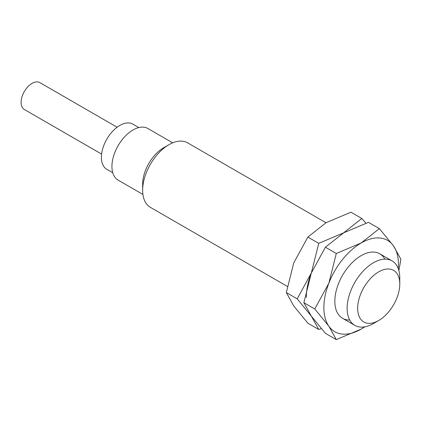 <?xml version="1.0" encoding="UTF-8"?>
<svg xmlns="http://www.w3.org/2000/svg" width="422" height="422" viewBox="0 0 422 422"><rect width="100%" height="100%" fill="white"/><g stroke="black" fill="none" stroke-linecap="round" stroke-linejoin="round"><path stroke-width="0.63" d="M325.995 222.747L187.59 142.836A37.231 21.496 120 0 0 168.974 144.683L163.71 147.721A29.788 17.197 -60 0 0 142.647 184.203L142.647 190.28A37.231 21.496 120 0 0 150.359 207.323L287.324 286.401M378.719 320.493L373.449 323.537A37.231 21.496 -60 0 1 354.833 325.378A37.231 21.496 -60 0 1 347.121 308.334A37.231 21.496 -60 0 1 363.374 270.866A37.231 21.496 -60 0 1 392.064 260.891A37.231 21.496 -60 0 1 399.776 277.934L399.776 284.017A29.788 17.197 120 0 0 378.713 271.852A29.788 17.197 120 0 0 357.656 308.334A29.788 17.197 120 0 0 378.719 320.493A29.788 17.197 120 0 0 399.776 284.017M142.91 194.426L118.097 180.104A29.788 17.197 -60 0 1 111.93 166.468A29.788 17.197 -60 0 1 124.933 136.491A29.788 17.197 -60 0 1 147.885 128.51L172.698 142.836M112.753 172.714L106.798 169.28A26.064 15.05 -60 0 1 101.401 157.348A26.064 15.05 -60 0 1 112.774 131.121A26.064 15.05 -60 0 1 132.861 124.137L138.812 127.576M101.602 154.099L24.312 109.477A15.514 8.957 -60 0 1 21.1 102.372A15.514 8.957 -60 0 1 27.873 86.763A15.514 8.957 -60 0 1 39.826 82.606L117.116 127.228M168.974 144.683A37.231 21.496 120 0 0 142.647 190.28M365.937 223.159L361.812 218.485L343.613 232.838L318.747 243.352L311.309 273.023L297.215 298.85L311.309 316.089L318.747 329.487L321.29 328.659M318.747 329.487L307.86 323.199L293.759 305.955L286.327 292.562L293.759 262.89L307.86 237.064L326.058 222.705L350.925 212.197L361.812 218.485M398.88 270.586L400.9 259.256L393.462 245.857L379.367 228.618L361.163 242.972L336.297 253.485L328.865 283.157L314.765 308.983L328.865 326.222L336.297 339.62L325.409 333.333L311.309 316.089L303.877 302.695L311.309 273.023A52.745 30.453 120 0 0 306.314 297.441M307.86 237.064L318.747 243.352M286.327 292.562L297.215 298.85M384.88 259.15A37.231 21.496 120 0 0 361.163 255.642A37.231 21.496 120 0 0 334.836 301.239A37.231 21.496 120 0 0 349.732 320.029M398.289 268.719A52.745 30.453 120 0 0 398.463 264.51A52.745 30.453 120 0 0 393.462 245.857A52.745 30.453 120 0 0 361.163 242.972A52.745 30.453 120 0 0 328.865 283.157A52.745 30.453 120 0 0 323.869 307.575A52.745 30.453 120 0 0 328.865 326.222A52.745 30.453 120 0 0 361.163 329.107A52.745 30.453 120 0 0 364.729 326.855M311.309 273.023L325.409 247.197L343.613 232.838L368.475 222.331L379.367 228.618M336.297 339.62L361.163 329.107L364.893 326.823M325.409 247.197L336.297 253.485M303.877 302.695L314.765 308.983M342.548 318.288L354.833 325.378M379.779 253.796L392.064 260.891"/></g></svg>
